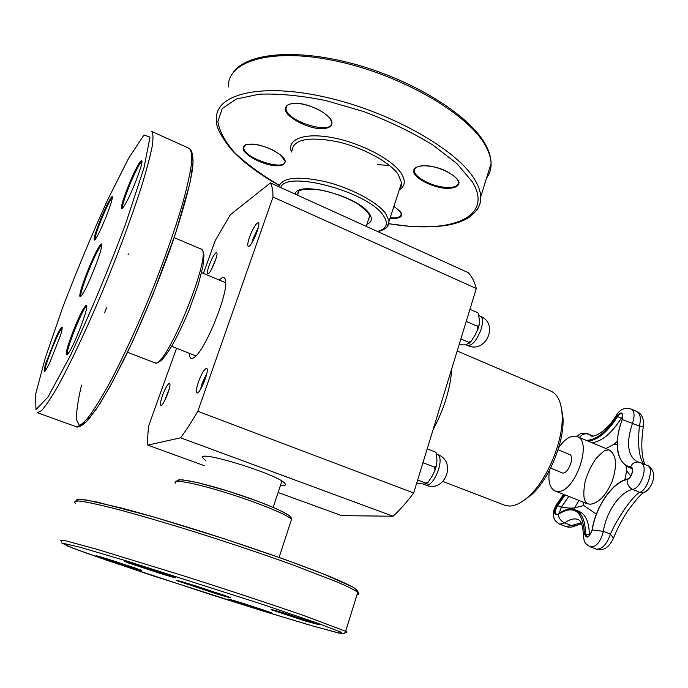 <?xml version="1.0" encoding="UTF-8"?>
<svg xmlns="http://www.w3.org/2000/svg" width="688" height="688" viewBox="0 0 688 688"><rect width="100%" height="100%" fill="white"/><g stroke="black" fill="none" stroke-linecap="round" stroke-linejoin="round"><path stroke-width="1.03" d="M225.053 282.467L225.698 282.476M195.77 356.092L195.306 355.644M549.463 470.334C547.88 481.333 549.746 488.213 555.061 490.965L557.977 491.456C575.022 492.625 592.936 441.128 577.18 436.562C571.453 434.816 565.312 438.437 558.768 447.432M558.054 449.771L569.535 454.476C575.4 456.325 567.583 475.563 562.087 472.794L550.581 468.158M211.5 269.378L216.049 258.421M164.475 401.095L169.205 389.03M423.567 463.041L424.075 463.127L423.619 462.861M416.722 483.045L423.868 484.094L426.534 483.681L428.237 482.073L425.648 483.062L426.534 483.681M417.65 480L425.648 483.062M424.075 463.127L434.455 467.161L435.048 470.248L432.245 475.984L428.246 482.064M427.205 448.825L435.134 451.947L436.226 452.979L436.983 460.375L436.416 465.724L434.455 467.161M436.003 452.558L435.134 451.947M425.743 453.607L420.497 470.73M205.54 378.168L203.261 382.889L203.7 383.061M203.261 382.889L202.814 385.048M200.389 389.597L202.152 383.302L206.89 373.12M476.311 288.513C474.453 281.598 471.787 276.318 468.313 272.68L270.436 182.905C272.095 185.846 272.964 190.567 273.024 197.06L197.834 411.278C191.72 421.735 185.975 430.576 180.591 437.792L393.106 516.241C399.823 510.075 406.677 502.326 413.677 492.995L476.311 288.513L273.024 197.06M278.107 492.505L341.687 515.63L393.106 516.241M522.846 501.105L531.299 494.939C549.291 479.192 564.831 440.956 562.93 417.134L561.176 406.814M443.029 481.471L504.519 505.181L509.438 506.058C515.226 505.972 521.581 502.825 528.487 496.598C547.536 479.914 564.083 439.219 562.079 413.978C561.176 401.697 557.452 394.069 550.89 391.102L457.167 351.009M280.437 485.47L283.121 485.53C285.658 485.375 286.096 484.507 284.436 482.933C276.671 474.17 200.105 450.408 202.298 457.408L205.867 460.874M180.591 437.792L147.817 445.127L204.216 465.638M147.817 445.127C147.456 439.795 147.782 433.259 148.78 425.537L176.541 348.248M203.424 273.403L215.155 240.74L230.299 214.776L270.436 182.905M189.441 353.34C189.527 358.697 191.384 359.858 195.005 356.814C205.832 348.567 227.659 294.885 225.655 281.426C225.329 277.711 223.918 276.628 221.433 278.176L219.24 280.033M257.286 223.041L258.258 222.774C261.492 223.471 250.965 248.273 248.248 246.356C247.293 245.547 247.723 242.477 249.538 237.136C252.195 230.059 254.775 225.363 257.286 223.041M206.056 368.458L206.624 368.424C210.081 369.026 199.916 394.766 196.957 392.874C195.839 391.876 196.338 388.204 198.471 381.874C201.24 374.487 203.768 370.015 206.056 368.458M215.869 252.84L216.565 252.642C219.197 253.124 209.952 275.372 207.776 273.798C207.002 273.084 207.475 270.246 209.186 265.284C211.603 258.92 213.83 254.775 215.869 252.84M169.059 383.517L169.463 383.491C172.249 383.887 163.219 406.935 160.88 405.378C159.994 404.51 160.536 401.19 162.523 395.411C165.025 388.797 167.201 384.833 169.059 383.517M251.782 242.967L253.072 238.676L258.258 227.711M197.834 411.278L413.677 492.995M256.581 233.051L254.13 238.727M469.018 312.326L464.039 328.572M469.938 309.316L477.558 312.687M459.292 344.069L460.289 344.499C463.299 345.084 465.363 345.006 466.498 344.284L469.319 343.149L471.323 341.033M478.1 313.014L479.545 320.324L479.132 325.063L477.309 326.164L477.825 329.371L475.047 335.133L471.357 340.999L468.562 342.228L469.319 343.149M466.825 321.692L477.309 326.164M467.333 321.786L466.885 321.511M460.874 338.909L468.562 342.228M596.376 514.125L583.837 505.568L574.583 507.796C572.098 508.38 567.703 508.157 561.408 507.125L559.095 513.497M626.003 465.982L626.751 470.807L630.767 476.07M605.827 448.499L613.842 444.465L617.205 441.455M589.822 535.169L589.367 535.032L589.392 535.66M573.663 509.352L578.995 500.451M622.795 416.369L621.316 418.201L622.348 418.846M638.043 462.026L637.183 461.76C627.525 455.619 625.977 442.745 632.539 423.137C634.938 415.862 634.465 411.157 631.102 409.016L636.916 411.536C640.365 413.789 641.19 418.639 639.393 426.078C637.544 444.749 638.98 457.391 643.684 463.987M592.179 530.216L592.222 529.958C595.705 506.85 612.217 482.615 627.164 479.467C626.992 484.146 628.798 487.457 632.564 489.409C641.612 488.084 648.595 465.157 640.726 462.749L647.64 465.63C654.391 467.376 647.442 490.716 639.668 492.298C632.367 496.461 618.005 517.041 610.411 534.086C606.902 544.285 602.224 549.316 596.376 549.17L596.324 549.144M581.136 522.854L571.461 525.546L575.073 525.899M592.058 530.087C590.063 535.367 588.352 537.577 586.916 536.726L585.479 533.535C585.316 520.704 581.867 512.801 575.134 509.817C569.974 507.985 564.366 509.404 558.312 514.091L558.149 514.478C558.862 518.382 561.055 521.194 564.71 522.932L571.461 525.546L565.708 526.526M613.12 538.953L613.429 538.171L610.411 534.086L603.35 531.334C606.171 512.044 620.06 491.851 632.564 489.409L639.668 492.298L644.045 492.367C640.7 494.259 635.248 500.503 627.68 511.107C622.502 518.838 617.755 527.868 613.429 538.171C609.964 545.747 604.451 551.69 596.367 549.17L590.227 546.814C596.229 547.158 600.607 541.998 603.35 531.334L592.222 529.958C589.023 537.99 586.434 539.211 584.482 533.604L583.364 536.141C584.585 542.72 584.017 542.832 590.227 546.814M646.479 491.077L644.054 492.367C647.743 491.206 652.688 484.773 653.376 478.418C655.019 473.533 651.226 466.688 647.64 465.63M643.314 426.388L639.393 426.078L622.219 419.568M66.315 545.55L87.359 553.453L150.285 574.919L266.531 612.105L212.257 595.068L107.182 560.393L72.79 548.112L61.645 542.961L79.713 547.158L126.816 561.012L262.369 604.305L315.543 622.468L341.755 632.418L338.892 633.089L311.363 625.59L266.505 612.105L313.539 626.226L340.723 633.493L344.37 633.76L345.643 631.283L304.629 615.829C273.162 604.898 227.78 589.891 182.905 575.632L96.724 549.222L65.833 540.828C60.983 539.822 59.529 539.917 61.49 541.095M345.333 632.281C347.268 632.539 347.371 632.212 345.643 631.283L357.769 592.265C359.351 593.615 359.127 594.355 357.081 594.501M75.388 503.263C73.676 501.466 75.345 500.761 80.384 501.131C87.453 502.188 97.877 504.416 111.645 507.83C134.478 513.747 164.518 522.467 197.602 532.804C231.822 543.666 263.53 554.347 292.735 564.839L337.524 582.134C347.655 586.554 354.406 589.934 357.769 592.265C358.551 591.637 356.977 589.934 353.064 587.165L323.515 573.973L282.536 558.63L224.021 538.695L153.871 516.989L96.406 501.896L80.917 499.333L76.531 499.892L75.938 500.898M128.398 562.904L158.507 572.889C173.178 577.473 180.11 579.21 172.344 576.329L141.487 566.078C126.171 561.305 120.116 559.869 128.398 562.904M271.124 609.353L284.359 613.154L271.063 609.645L305.386 621.04L319.275 624.756L284.35 613.146L318.759 624.532M270.049 612.243L244.567 603.823C231.142 599.618 224.606 597.898 230.678 600.125C243.423 604.786 282.433 616.801 270.049 612.243M217.098 594.028C227.436 597.184 232.682 598.56 230.179 597.442L190.249 584.207C179.645 580.99 174.89 579.786 177.96 581.076L217.098 594.028M131.657 567.712C140.386 570.352 143.465 571.126 140.894 570.034L106.029 558.51C97.223 555.852 94.351 555.147 97.412 556.394L131.657 567.712M357.313 590.734L353.985 587.75C348.61 584.731 339.829 580.698 327.651 575.65C300.682 564.796 258.146 549.712 213.34 535.247C179.086 524.333 149.047 515.407 123.229 508.458L87.118 500.133C80.436 499.247 77.228 499.497 77.512 500.89M175.483 483.105C171.613 478.693 194.971 482.985 226.799 492.943C258.576 502.842 288.633 515.243 291.523 519.371L291.015 520.936M289.932 517.952C294.593 516.189 269.249 504.528 236.285 493.726C203.33 482.873 175.474 477.094 178.175 481.308M135.201 567.978L103.123 557.624M170.005 575.478L130.557 562.758M265.172 610.531L235.468 601.02M313.522 622.614L276.86 610.901M225.612 595.739L182.483 581.893M228.373 86.946C227.178 60.578 272.99 47.008 338.298 61.499C403.538 75.749 469.311 114.93 485.711 146.071C489.142 152.315 490.94 158.111 491.086 163.46C491.206 169.016 489.684 173.926 486.511 178.166M476.844 209.986C479.674 206.151 480.972 201.713 480.757 196.682C480.508 191.625 478.599 186.113 475.047 180.136C458.053 150.362 391.455 111.989 325.871 97.24C260.227 82.276 214.725 94.256 216.514 119.23C215.301 125.5 220.229 135.579 231.28 149.468C243.053 162.187 259.015 174.159 279.165 185.399M377.583 164.604L389.546 165.516M279.216 185.27C261.853 175.036 247.19 164.355 235.227 153.209C225.251 142.063 219.463 131.503 217.855 121.535L222.241 108.566L236.13 99.106L259.135 94.204C278.623 93.448 300.88 95.563 325.906 100.577L364.047 111.68C389.399 121.346 412.25 132.388 432.597 144.824L457.021 163.692L472.364 181.873C494.526 218.122 449.341 234.281 388.858 223.652M399.264 189.957C405.387 186.07 405.886 180.308 400.777 172.662C391.274 158.842 359.815 142.579 331.874 137.548C303.838 132.371 286.423 139.406 291.531 152.005M254.465 144.196C245.625 143.646 241.995 145.693 243.569 150.345C247.413 156.615 261.767 163.899 273.592 165.67C282.312 166.35 286.105 164.423 284.944 159.9C281.564 153.656 266.686 145.933 254.465 144.196M389.907 218.569C403.856 218.818 405.18 214.768 393.889 206.4M443.339 188.116C453.444 188.942 458.672 187.05 459.034 182.423C457.4 176.016 442.625 167.898 428.744 165.937C418.442 165.24 413.35 167.279 413.471 172.052C415.681 178.502 429.966 186.13 443.339 188.116M330.343 118.603C324.461 112.23 315.603 107.44 303.778 104.215C289.235 101.274 281.487 106.081 287.352 113.812C293.389 120.022 302.066 124.648 313.375 127.719C327.325 130.625 335.692 126.386 330.343 118.603M292.022 150.612C293.441 139.458 308.155 136.413 336.174 141.47C362.069 147.112 389.451 161.835 398.189 174.356L401.62 182.767L399.745 188.503M387.49 226.206L389.09 221.072L385.452 213.16C376.671 201.679 350.441 187.79 325.046 181.598C297.526 175.758 282.123 177.461 278.821 186.706M280.747 187.583C285.408 169.798 366.816 191.273 382.846 214.845C388.901 223.247 387.069 228.769 377.368 231.417M366.945 224.228C372.182 222 372.758 218.182 368.665 212.79C356.324 195.323 296.58 180.342 295.238 194.154M297.87 195.246L297.784 194.609C298.394 192.752 294.335 187.661 320.006 189.931C336.905 193.036 353.606 200.793 359.893 205.428L367.495 212.016L369.955 215.955L368.381 219.885M297.784 194.609L298.592 191.625M286.999 105.513L286.002 108.317C285.167 107.165 286.87 102.417 299.375 103.535C312.954 105.969 323.136 110.906 329.922 118.327L331.814 122.318C333.267 135.854 285.597 121.277 286.002 108.317L286.819 105.703M244.472 145.65L243.741 147.679C244.498 145.985 242.253 143.809 254.594 144.274C262.231 145.641 269.008 147.963 274.951 151.231L280.515 154.981L285.038 161.009C286.294 172.026 243.303 158.163 243.741 147.679L244.326 145.804M415.027 168.182L414.236 170.607C415.096 165.868 421.563 164.621 433.646 166.857C443.425 168.5 457.185 176.137 458.604 182.182C458.165 186.525 453.074 188.177 443.321 187.145C429.914 185.562 414.142 176.696 414.236 170.607L414.898 168.319M393.871 206.452C399.393 210.382 401.844 212.876 401.233 213.942C401.009 217.038 397.32 218.302 390.182 217.726M107.491 200.199L128.596 158.343L144.024 134.986L150.036 137.136L143.895 168.19L125.491 224.322C107.861 271.063 89.483 314.846 70.365 355.67L47.928 397.096L35.957 409.644L35.561 394.422L45.331 357.76L62.599 307.785C76.858 270.513 91.822 234.651 107.491 200.199M37.367 412.68L41.555 410.607C45.597 406.135 50.869 398.309 57.379 387.12C71.277 362.146 90.18 321.554 108.162 277.582C121.716 243.844 132.836 213.478 141.522 186.5C146.501 170.211 150.036 156.916 152.143 146.613C153.39 138.219 153.252 133.154 151.713 131.408L189.234 148.402C191.35 150.405 192.081 155.686 191.419 164.234C189.897 174.675 186.895 188.039 182.406 204.327C174.434 231.263 163.77 261.406 150.423 294.765C136.714 327.97 123.315 357.003 110.235 381.866C102.082 396.658 94.91 408.328 88.709 416.868C83.214 423.455 79.017 426.732 76.101 426.689L37.367 412.68M86.387 309.6C87.514 303.511 86.086 304.01 82.104 311.079C76.6 321.631 69.333 340.13 66.796 350.054C65.455 356.539 66.762 356.384 70.701 349.573C76.299 338.986 84.013 319.327 86.387 309.6M49.484 363.341L60.733 334.781C63.511 324.512 62.161 324.831 56.665 335.735L45.718 363.488C42.733 374.109 43.989 374.057 49.484 363.341M94.394 237.111C93.448 241.866 94.789 240.877 98.41 234.152C103.492 224.064 110.132 207.2 111.955 199.769C115.223 185.683 97.816 222.843 94.394 237.111M94.213 255.798C88.976 267.211 84.684 278.107 81.339 288.504C77.873 300.235 80.496 299.271 87.066 285.735C92.545 273.841 96.982 262.567 100.371 251.903C101.798 246.588 102.065 243.913 101.17 243.887C99.614 245.573 97.292 249.546 94.213 255.798M134.169 172.585C129.198 183.395 125.311 193.302 122.49 202.306C119.686 212.282 122.722 210.046 129.026 197.043C134.212 185.803 138.228 175.586 141.057 166.393C143.732 156.546 140.292 159.84 134.169 172.585M128.381 253.958L128.045 254.732M106.459 307.82L104.576 312.859M81.485 385.091C78.036 399.986 76.342 411.441 76.411 419.465L79.283 425.33L85.991 422.071L96.38 409.128L109.917 386.759L125.655 356.238C143.027 319.61 158.67 281.616 172.593 242.253C180.626 218.113 186.594 197.533 190.473 180.531L193.104 161.749L191.539 152.426M174.159 237.618L200.887 248.996C214.432 250.157 165.154 371.374 154.637 362.757L127.555 352.265M122.498 208.507C121.105 207.217 128.157 187.188 134.848 173.273C138.46 165.756 140.885 161.732 142.132 161.207M67.39 354.759C64.595 352.901 83.669 305.352 86.972 305.928M94.961 239.957L95.34 236.835C97.558 227.006 110.106 198.049 112.316 197.705M44.995 371.348C43.155 369.129 59.529 328.15 62.393 327.78M80.806 296.734C79.163 295.539 87.505 271.734 94.849 256.486C98.384 249.116 100.74 245.212 101.927 244.773M432.924 430.146C444.293 408.491 450.563 388.015 451.741 368.725M425.889 485.109C444.99 493.27 457.21 461.39 437.62 454.57C440.501 456.333 440.853 461.244 438.677 469.311C434.782 480.069 430.525 485.332 425.889 485.109L423.292 484.12M480.473 316.282C482.89 317.787 483.157 321.941 481.282 328.735C477.059 340.044 472.493 345.634 467.591 345.496C485.805 354.225 499.299 323.747 480.473 316.282L479.398 315.809M582.856 501.982L583.837 505.568M611.95 481.841C605.81 495.738 598.543 503.203 590.166 504.227L587.139 503.676L585.213 501.397L584.146 497.897C583.493 494.147 583.845 488.575 585.196 481.17C587.836 472.475 591.594 464.753 596.47 458.002C601.51 453.022 604.417 450.52 605.199 450.494L609.026 449.832C616.543 454.656 617.514 465.32 611.95 481.841M624.807 479.803L626.751 470.807M617.127 444.697L613.842 444.465M631.988 468.648L627.938 466.98L631.249 467.909C633.717 468.029 631.876 477.85 627.619 478.943L627.164 479.467C631.661 478.728 634.749 467.161 630.543 466.851L631.532 468.081M588.352 441.214C598.199 439.83 607.925 431.625 617.549 416.593L621.316 418.201C611.692 433.216 601.931 441.395 592.05 442.754M568.83 496.418L561.408 507.125L557.693 505.671L565.115 494.947M575.134 509.817L578.935 511.313C585.694 514.306 589.177 522.209 589.367 535.032L584.482 533.604C582.702 510.745 573.921 504.364 558.149 514.478C553.745 515.217 553.384 512.053 557.048 504.975L557.882 502.567L563.601 494.345M558.226 514.16L556.609 514.65C554.726 512.698 555.087 509.705 557.693 505.671L557.048 504.975L564.237 494.603M640.726 462.749L638.576 462.112C635.041 461.657 632.367 463.23 630.543 466.851C616.912 465.054 613.361 441.928 622.244 419.508C623.423 412.189 621.591 411.037 616.758 416.051L617.549 416.593C619.028 414.331 620.464 413.402 621.84 413.806C622.958 414.305 623.053 416.197 622.124 419.491C613.997 443.45 615.941 459.274 627.938 466.98M631.102 409.016C625.048 407.262 620.215 409.205 616.62 414.855L616.758 416.051C606.558 431.866 596.427 439.985 586.357 440.389M616.414 415.191C605.913 433.191 591.818 438.058 590.897 435.59L588.618 434.257C585.067 433.113 582.005 434.197 579.425 437.491M557.289 503.263C554.098 508.458 552.817 512.199 553.453 514.495C554.236 517.729 552.756 519.784 559.757 524.222L564.71 522.932C569.595 519.216 574.067 518.09 578.126 519.552C581.205 520.635 582.951 525.847 583.372 535.169M592.643 435.943L587.879 433.818C579.649 432.098 579.752 434.678 576.811 436.416M171.647 346.322L195.96 355.902M201.601 272.637L225.707 282.734M273.188 507.357L281.891 481.075M279.087 557.409L291.523 519.371L291.067 517.522L288.728 515.183L277.617 509.301L258 501.32L228.038 491.069L197.946 482.692L183.094 479.932L178.312 479.932L176.008 481.497M125.044 561.262L124.459 561.262C122.825 560.763 124.648 560.789 144.282 566.955L174.821 577.275M96.948 555.319L95.976 555.732L112.548 560.539L141.298 570.197M177.418 580.526L176.885 580.526C174.993 579.941 178.003 580.354 197.267 586.391L230.076 597.399M271.726 612.888L228.631 599.102M369.8 215.585L366.231 226.369M233.679 71.819C248.291 52.185 299.547 48.323 358.345 65.214C417.074 82.147 470.403 116.306 485.719 144.987C489.263 151.515 491.051 157.672 491.086 163.46L480.757 196.682C480.749 202.384 479.94 209.169 469.061 217.399C463.187 221.089 455.748 223.738 446.736 225.337C437.783 226.713 425.967 227.1 411.269 226.49L388.815 223.781M377.961 231.684C389.219 228.356 388.178 224.778 389.09 221.072L401.62 182.776C402.248 183.834 401.637 185.7 399.788 188.357M189.234 148.402C193.603 151.033 193.612 162.961 191.978 172.344L189.63 184.393L175.457 233.774L152.813 294.825L132.397 341.979L112.419 382.15L99.545 404.303L88.786 419.198L84.211 423.825C80.049 426.706 77.34 427.661 76.101 426.689M200.887 248.996C202.461 249.46 203.485 251.662 203.975 255.583L202.874 266.72L198.299 284.557L189.295 309.72C183.576 323.274 177.986 334.97 172.525 344.817C167.829 352.428 164.157 357.536 161.517 360.125C158.386 362.653 156.09 363.531 154.637 362.757M435.065 470.171L436.398 465.776M436.226 452.979L435.874 452.351M437.62 454.57L436.751 454.226M562.93 417.134L562.079 413.978M531.299 494.939L528.487 496.598M204.336 456.428L202.298 457.408M467.591 345.496L465.441 344.568M477.85 329.294L479.115 325.106M609.026 449.832L577.18 436.562M587.139 503.676L555.061 490.965M627.516 478.968C612.157 482.305 595.61 506.712 592.067 530.035M592.944 435.943L587.879 433.818M581.489 523.637L571.986 527.008L568.847 527.232L565.811 526.561M636.916 411.536C643.684 414.52 643.951 422.716 643.306 426.448C641.732 437.224 641.397 446.4 642.291 453.985C642.988 459.059 643.916 462.585 645.077 464.563M565.82 526.561L559.757 524.222"/></g></svg>
